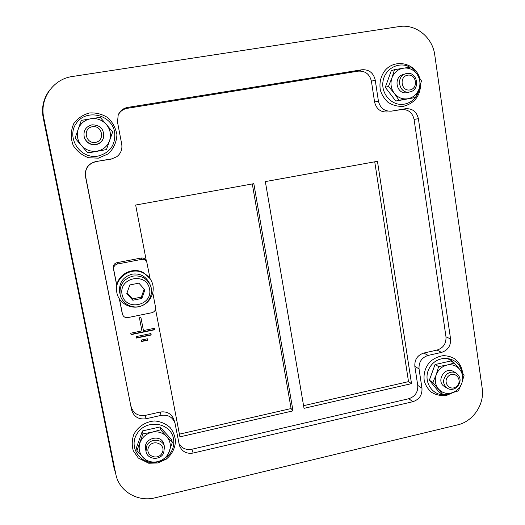 <?xml version="1.0" encoding="UTF-8"?>
<svg xmlns="http://www.w3.org/2000/svg" width="525" height="525" viewBox="0 0 525 525"><rect width="100%" height="100%" fill="white"/><g stroke="black" fill="none" stroke-linecap="round" stroke-linejoin="round"><path stroke-width="0.79" d="M252.302 183.947L291.08 408.555L293.009 410.872L179.918 436.866L155.538 309.159M146.357 261.076L135.66 205.039L253.831 183.671L293.009 410.872M291.08 408.555L179.399 434.155M374.738 161.812L408.509 381.629L303.575 405.687M411.515 383.637L304.027 408.338L265.342 181.591L377.455 161.319L411.515 383.637L408.509 381.629M459.742 369.39C456.389 365.525 452.13 364.081 446.978 365.059C441.873 366.417 438.283 369.652 436.223 374.778C434.503 380.021 435.199 384.694 438.316 388.795C441.702 392.641 445.968 394.052 451.1 393.041C456.166 391.663 459.723 388.434 461.77 383.348C463.483 378.158 462.807 373.505 459.742 369.39L464.1 375.178L461.77 383.348L458.358 390.895L451.1 393.041L442.759 394.538L432.83 382.39L436.223 374.778L438.605 366.562L446.978 365.059L454.283 362.998L459.742 369.39M456.14 373.012L453.272 371.418C444.616 366.096 435.619 381.636 444.504 386.571L447.3 388.283C450.601 390.042 453.823 389.675 456.953 387.174C461.39 381.819 461.114 377.101 456.14 373.012C452.904 371.438 449.787 371.858 446.775 374.266C442.404 379.463 442.582 384.136 447.3 388.283M454.283 362.998L450.581 361.029L435.048 364.553L429.338 380.225L432.83 382.39M429.338 380.225L439.182 392.254L442.759 394.538M435.048 364.553L438.605 366.562M454.04 362.867C451.349 360.032 448.035 358.463 444.104 358.162M72.391 76.499L399.151 26.572C415.748 23.677 432.62 37.328 434.766 54.981L482.193 388.283C484.765 404.119 473.176 421.45 457.682 424.863L155.243 497.772C137.793 502.366 118.893 491.236 115.815 474.16L43.726 117.58C39.473 98.693 53.261 78.98 72.391 76.499M111.536 158.891L95.701 161.595C88.141 163.675 84.722 168.597 85.45 176.361L131.591 409.808C133.737 416.732 138.548 419.711 146.022 418.766L161.09 415.38C167.843 414.422 172.463 416.942 174.956 422.947L179.438 445.567C181.893 451.572 186.467 454.072 193.154 453.055L412.899 401.684C419.311 399.505 422.336 395.01 421.969 388.205L419.042 368.911C418.681 362.047 421.706 357.551 428.131 355.412L441.525 352.406C447.891 350.287 450.909 345.804 450.568 338.96L418.386 118.689C416.673 111.628 412.381 108.307 405.503 108.741L391.499 111.129C384.569 111.576 380.205 108.222 378.413 101.069L375.217 80.003C373.426 72.791 369.009 69.372 361.968 69.746L127.726 107.402C123.224 108.268 120.048 110.788 118.197 114.962L117.508 122.115L121.728 144.191C122.496 149.369 120.835 153.549 116.747 156.732L111.3 159.082L95.701 161.595M166.642 436.551C162.678 432.534 157.769 431.084 151.928 432.206C146.153 433.722 142.19 437.207 140.031 442.654C138.265 448.212 139.237 453.127 142.944 457.406C146.954 461.396 151.863 462.814 157.677 461.652C163.406 460.11 167.337 456.638 169.477 451.244C171.235 445.732 170.29 440.836 166.642 436.551L172.338 442.463L166.379 459.139L157.677 461.652L148.746 463.26L136.966 450.621L142.958 433.821L151.928 432.206L160.696 429.785L166.642 436.551M164.476 446.683L163.892 444.367C161.634 433.427 143.095 438.034 145.569 448.98L145.996 451.336C147.105 459.657 160.079 460.898 163.682 453.082L164.476 446.683C162.901 438.795 150.439 437.922 146.915 445.502L145.996 451.336M172.338 442.463L171.498 439.517L159.974 426.963L142.426 430.946L136.5 447.569L136.966 450.621M142.426 430.946L142.958 433.821M159.974 426.963L160.696 429.785M106.437 124.563C102.191 119.903 96.961 117.961 90.753 118.735C84.623 119.949 80.43 123.434 78.172 129.183C76.335 135.096 77.405 140.51 81.375 145.432C85.673 150.065 90.91 151.968 97.079 151.141C103.162 149.901 107.317 146.429 109.554 140.726C111.385 134.879 110.348 129.491 106.437 124.563L112.639 131.952L106.424 149.605L87.695 152.762L75.075 138.154L81.323 120.356L100.163 117.305L106.437 124.563M84.282 137.274L84.374 137.583C86.454 142.78 90.267 145.149 95.819 144.69C99.842 143.83 102.428 141.461 103.576 137.563L103.655 137.255C104.167 129.111 100.282 124.963 92 124.825C85.673 126.63 83.101 130.784 84.282 137.274C86.376 142.518 90.228 144.907 95.826 144.441C99.881 143.581 102.493 141.186 103.655 137.255M87.695 152.762L75.075 138.154M87.78 152.985L106.424 149.605M416.771 73.815C413.208 69.379 408.699 67.495 403.252 68.165C397.865 69.241 394.091 72.483 391.939 77.877C390.147 83.422 390.908 88.541 394.223 93.22C397.832 97.637 402.347 99.487 407.761 98.772C413.116 97.67 416.857 94.434 418.989 89.086C420.774 83.593 420.033 78.501 416.771 73.815L421.483 80.922L418.989 89.086L415.498 97.506L399.033 100.275L394.223 93.22L388.467 86.376L391.939 77.877L394.485 69.668L411.036 66.983L416.771 73.815M405.582 73.763L403.003 74.583C392.844 77.313 396.637 94.887 406.862 92.676L410.15 91.868C420.742 89.663 417.382 71.288 406.75 73.487L405.582 73.763C395.345 76.512 399.164 94.244 409.474 92.006L410.15 91.868M394.485 69.668L391.25 70.777L385.298 87.307L388.467 86.376M385.298 87.307L395.765 101.049L399.033 100.275M395.765 101.049L415.498 97.506M85.45 176.361L85.588 176.302C84.866 168.65 88.233 163.8 95.694 161.746M85.588 176.302L131.591 409.808M146.022 418.766L145.32 415.38C137.95 416.312 133.206 413.365 131.093 406.534M145.32 415.38L160.184 412.053L161.09 415.38M174.956 422.947L173.867 419.527C171.406 413.608 166.845 411.114 160.184 412.053M193.154 453.055L191.828 449.262C186.106 450.247 181.827 448.35 178.986 443.579M191.828 449.262L408.791 398.724L412.899 401.684M421.969 388.205L417.749 385.416C418.11 392.136 415.124 396.572 408.791 398.724M417.749 385.416L414.842 366.358L419.042 368.911M428.131 355.412L423.819 353.043C417.473 355.149 414.481 359.586 414.842 366.358M423.819 353.043L437.049 350.077L441.525 352.406M450.568 338.96L445.981 336.814C446.322 343.567 443.343 347.99 437.049 350.077M445.981 336.814L414.074 119.405L418.386 118.689M405.503 108.741L401.349 109.587C408.135 109.161 412.374 112.435 414.074 119.405M401.349 109.587L391.499 111.129M378.413 101.069L374.587 102.034C376.366 109.088 380.671 112.389 387.516 111.95M374.587 102.034L371.424 81.257L375.217 80.003M361.968 69.746L358.339 71.138C365.295 70.763 369.652 74.137 371.424 81.257M358.339 71.138L127.26 108.327L127.726 107.402M118.04 115.375C119.917 111.484 122.994 109.134 127.26 108.327M111.3 159.082L116.747 156.732M148.752 446.88C153.103 438.401 166.589 444.544 162.127 452.924C157.822 461.377 144.29 455.313 148.752 446.88M448.547 376.012C455.142 370.112 463.306 380.513 456.658 386.302C450.102 392.214 441.873 381.833 448.547 376.012M92.387 126.728C102.355 125.029 105.407 140.798 95.438 142.373C85.477 144.132 82.359 128.29 92.387 126.728M407.702 75.173C416.456 73.677 418.615 88.568 409.867 89.946C401.126 91.494 398.908 76.538 407.702 75.173M115.69 473.55L114.082 468.234L43.194 117.738C41.311 107.323 43.555 98.004 49.934 89.782M154.521 328.283L154.75 329.451L130.994 334.366M154.849 329.72L131.047 334.642L130.764 333.191L141.953 330.881L139.42 317.796L140.91 317.494L143.443 330.573L154.573 328.269L154.75 329.451M140.91 317.494L143.443 330.573M150.918 333.539L151.141 334.701L136.316 337.785M151.239 334.983L136.375 338.067L136.093 336.617L150.964 333.533L151.141 334.701M147.315 338.802L147.538 339.957L141.632 341.191M147.63 340.246L141.684 341.486L141.402 340.036L147.348 338.796L147.538 339.957M146.147 260.617L146.114 260.544C145.031 258.595 143.364 257.762 141.113 258.044L116.983 262.671C114.273 263.471 113.052 265.25 113.302 267.999L116.727 285.442M141.678 259.37L117.416 264.029C114.673 264.836 113.433 266.641 113.689 269.43L116.78 285.173C118.748 273.623 133.298 266.858 143.482 272.659L150.084 278.637L146.744 261.903C145.642 259.928 143.955 259.081 141.678 259.37L141.113 258.044M119.372 298.955L122.036 312.493M119.523 299.178L122.489 314.278C123.368 316.785 125.167 317.894 127.883 317.592L151.896 312.71C154.58 311.883 155.807 310.104 155.564 307.368L152.821 292.996M143.752 273.223C131.125 265.827 113.59 278.322 116.826 292.523C118.63 303.056 130.607 309.803 140.805 306.167C151.082 302.748 156.292 290.168 151.312 280.803C149.579 277.528 147.059 275.002 143.752 273.223M132.083 274.162C139.657 273.171 145.287 275.914 148.982 282.391L150.025 284.511C146.258 277.915 140.523 275.126 132.805 276.137C123.487 278.919 119.26 285.055 120.12 294.545L120.153 294.683C121.892 303.601 132.103 309.205 140.792 306.114C149.54 303.194 154.081 292.576 150.025 284.511C154.192 293.613 148.752 303.332 141.593 305.839C132.891 309.507 121.99 304.014 120.153 294.683L119.674 292.359C118.742 282.988 122.883 276.924 132.083 274.162M116.78 285.173L116.826 292.523M151.312 280.803L150.084 278.637M127.05 292.825L132.418 298.882L141.337 297.098L144.152 289.111M126.814 293.495L129.852 284.931L138.889 283.152L144.861 289.912L141.835 298.443L132.825 300.241L126.814 293.495M132.418 298.882L132.825 300.241M141.337 297.098L141.835 298.443M461.665 371.851C459.342 356.842 438.526 353.397 430.146 366.837C421.253 379.949 432.607 398.029 447.142 394.242L450.142 393.258M167.377 456.743C172.535 451.605 174.569 445.607 173.486 438.742C170.842 422.684 146.856 418.76 137.484 433.072C127.509 447.024 141.1 466.246 157.651 461.954L161.47 460.668M114.621 132.09C111.7 114.483 86.185 108.439 76.315 123.277C65.815 137.681 80.404 159.534 97.958 156.096C110.224 152.742 115.782 144.743 114.621 132.09M416.483 73.434L414.022 70.363M409.835 67.161C399.171 60.959 384.74 68.604 383.001 81.48C380.914 94.29 392.346 106.385 404.237 104.16C408.673 103.346 412.374 101.141 415.334 97.538M415.682 97.092C417.848 94.198 419.16 90.917 419.633 87.242M116.983 262.671L117.416 264.029M113.302 267.999L113.689 269.43M122.443 314.068L121.977 312.237M122.062 294.433C118.597 277.279 146.495 271.871 149.566 288.98C152.992 305.957 125.318 311.568 122.062 294.433M462.696 373.229C461.757 366.785 458.929 361.883 454.217 358.523C451.244 356.783 447.641 355.825 443.408 355.642C438.322 356.37 433.808 358.47 429.863 361.955C425.27 367.395 423.386 373.597 424.213 380.553C425.283 384.805 427.567 388.625 431.084 392.017C435.855 394.984 441.059 396.086 446.683 395.345L453.173 392.516M148.897 463.24L157.835 462.971L166.018 459.257M166.471 458.929C171.951 454.355 174.956 448.508 175.488 441.394C175.094 436.282 173.302 431.662 170.12 427.54C165.788 423.721 160.67 421.529 154.763 420.958C145.825 421.444 137.767 426.667 133.691 434.693C131.887 440.324 131.762 445.686 133.324 450.778L138.298 458.03L148.68 463.201M98.339 158.163L108.321 153.825C113.676 148.601 116.543 142.229 116.924 134.702C115.52 127.509 112.409 121.787 107.586 117.534C101.988 114.063 95.937 112.547 89.421 112.98C82.937 114.726 77.7 118.309 73.703 123.723C70.645 130.942 70.488 138.206 73.237 145.504C76.965 151.266 82.044 155.341 88.469 157.723L98.339 158.163M419.606 77.884C415.045 62.659 394.236 58.249 384.418 71.243C380.481 77.037 379.148 83.416 380.422 90.372C381.655 94.572 384.136 98.516 387.877 102.198C392.641 105.308 397.832 106.673 403.443 106.293C414.566 103.353 420.315 95.878 420.683 83.862M146.114 260.544L146.744 261.903M122.023 312.441L122.489 314.278"/></g></svg>
